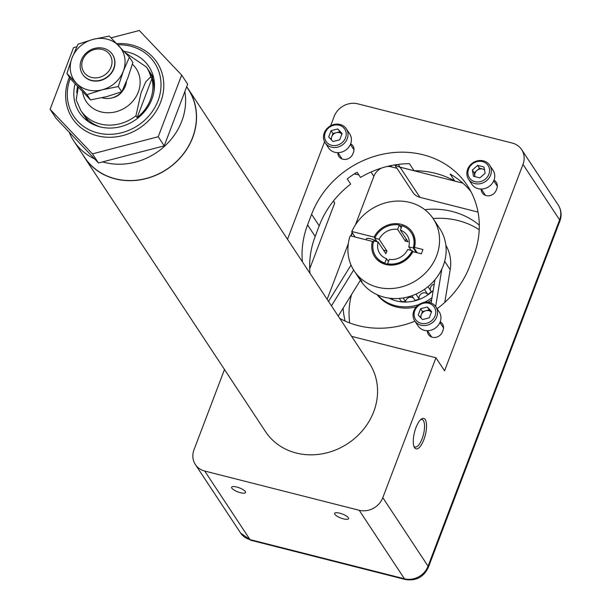<?xml version="1.0" encoding="UTF-8"?>
<svg xmlns="http://www.w3.org/2000/svg" width="610" height="610" viewBox="0 0 610 610"><rect width="100%" height="100%" fill="white"/><g stroke="black" fill="none" stroke-linecap="round" stroke-linejoin="round"><path stroke-width="0.91" d="M354.296 173.957L358.794 174.841M111.073 37.85L139.309 30.5L181.65 75.068L187.666 84.172L164.235 145.851L98.462 162.969L56.12 118.401L50.104 109.297L73.535 47.618L76.799 46.764M181.65 75.068L158.226 136.747L92.445 153.865L50.104 109.297M164.235 145.851L158.226 136.747M98.462 162.969L92.445 153.865M111.066 67.047A15.624 13.9 -33.4 0 0 94.436 49.54A15.624 13.9 -33.4 0 0 85.225 73.772A15.624 13.9 -33.4 0 0 111.066 67.047M113.696 68.434A17.896 15.921 146.6 0 1 98.965 80.558A17.896 15.921 146.6 0 1 82.548 74.184A17.896 15.921 146.6 0 1 88.709 51.034A17.896 15.921 146.6 0 1 112.415 54.458A17.896 15.921 146.6 0 1 113.696 68.434M102.16 97.73A17.896 15.921 -33.4 0 0 125.34 86.071A17.896 15.921 -33.4 0 0 126.384 81.61M112.339 97.783A13.946 12.398 -33.4 0 0 122.427 91.126M77.607 86.544A39.368 35.014 -33.4 0 0 76.746 92.865M137.136 117.562A39.368 35.014 -33.4 0 0 150.464 99.605A39.368 35.014 -33.4 0 0 151.928 78.629L137.136 117.562L135.946 115.755L141.07 92.857L145.691 81.908L150.739 76.829A39.368 35.014 -33.4 0 0 146.461 67.054L125.119 52.559M151.928 78.629L150.739 76.829M100.498 126.994A39.368 35.014 -33.4 0 1 83.143 114.047L80.756 110.433L76.181 99.918L78.271 87.253M153.933 91.713A39.368 35.014 -33.4 0 0 148.848 70.668L146.461 67.054M148.329 69.883A39.375 35.022 146.6 0 1 148.855 70.661A39.375 35.022 146.6 0 1 153.964 91.538M100.33 126.956A39.375 35.022 146.6 0 1 83.135 114.055A39.375 35.022 146.6 0 1 82.632 113.269M82.632 74.313A17.896 15.921 -33.4 0 0 106.422 77.859A17.896 15.921 -33.4 0 0 112.499 54.587M76.463 83.288A28.342 25.208 -33.4 0 0 102.144 89.807A28.342 25.208 -33.4 0 0 123.327 71.095A28.342 25.208 -33.4 0 0 118.836 45.864A28.342 25.208 -33.4 0 0 93.162 39.345A28.342 25.208 -33.4 0 0 71.972 58.057A28.342 25.208 -33.4 0 0 76.463 83.288L66.925 73.49L71.972 58.057L78.049 44.187L93.162 39.345L109.297 36.059L129.411 57.226L123.327 71.095L118.279 86.528L102.144 89.807L87.039 94.657L76.463 83.288M66.925 73.49L70.402 78.751L90.516 99.926L106.651 96.639L121.756 91.79L127.841 77.92L132.888 62.494L129.411 57.226M90.516 99.926L87.039 94.657M121.756 91.79L118.279 86.528M355.127 237.008L351.695 231.815L352.435 231.64L374.037 237.122A22.448 19.962 146.6 0 1 401.083 224.297A22.448 19.962 146.6 0 1 414.487 247.393L422.959 249.543L421.335 253.821L412.863 251.671A22.448 19.962 146.6 0 1 385.817 264.496A22.448 19.962 146.6 0 1 372.413 241.4L350.811 235.917L352.435 231.64M350.811 235.917L350.071 236.085A47.359 42.12 -33.4 0 0 354.212 270.924A47.359 42.12 -33.4 0 0 416.943 279.982A47.359 42.12 -33.4 0 0 433.252 218.731A47.359 42.12 -33.4 0 0 390.949 201.674A47.359 42.12 -33.4 0 0 351.695 231.815M354.212 270.924L360.8 280.897A47.359 42.12 -33.4 0 0 423.531 289.948A47.359 42.12 -33.4 0 0 439.841 228.704L433.252 218.731M375.806 256.352A21.312 18.956 -33.4 0 0 375.951 256.574A21.312 18.956 -33.4 0 0 385.131 263.512A21.312 18.956 -33.4 0 0 387.876 264.214A21.312 18.956 -33.4 0 0 412.108 251.838L412.863 251.671L412.192 250.641A21.312 18.956 146.6 0 1 387.594 263.779L389.264 259.372A16.409 14.594 146.6 0 0 407.739 249.513L412.192 250.641M372.413 241.4L373.739 242.094M401.937 226.02A21.312 18.956 -33.4 0 0 399.588 225.448L399.306 225.014L397.636 229.421L405.383 241.163A16.409 14.594 146.6 0 1 408.136 241.857L400.381 230.115L402.051 225.715A21.312 18.956 146.6 0 1 411.232 232.654A21.312 18.956 146.6 0 1 413.222 247.927L408.769 246.798L411.125 250.374M374.037 237.122L375.356 237.824M417.164 252.761L413.733 247.561L414.487 247.393M413.733 247.561A21.312 18.956 -33.4 0 0 411.521 233.089A21.312 18.956 -33.4 0 0 411.376 232.867M401.22 227.911L399.588 225.448M376.85 241.667A6.214 1.784 -159.2 0 0 370.613 238.785A6.214 1.784 -159.2 0 0 366.274 238.922L365.954 239.76M428.007 286.647L431.308 291.649A36.295 32.284 -33.4 0 1 427.77 294.424L424.423 289.346M415.974 294.104L419.2 298.999A4.926 4.384 146.6 0 1 421.83 293.418A4.926 4.384 146.6 0 1 427.77 294.424M419.2 298.999A36.295 32.284 -33.4 0 1 414.968 300.379L411.895 295.728M403.126 297.954L405.558 301.637A4.926 4.384 146.6 0 1 408.563 297.688A4.926 4.384 146.6 0 1 413.366 297.954M405.558 301.637A36.295 32.284 -33.4 0 1 401.266 301.409L399.291 298.42M390.568 298.328A36.295 32.284 -33.4 0 0 392.459 299.174A4.926 4.384 146.6 0 1 392.901 298.511M391.978 298.458L392.459 299.174M430.69 290.718A4.926 4.384 146.6 0 1 434.244 284.123M377.529 294.904A41.411 36.829 -33.4 0 0 418.917 304.565M424.385 302.331A41.411 36.829 -33.4 0 0 432.01 297.68M377.193 294.752A41.411 36.829 -33.4 0 0 416.302 306.861M427.93 302.209A41.411 36.829 -33.4 0 0 431.651 299.853M449.768 272.205A41.411 36.829 -33.4 0 0 449.905 271.366M375.951 256.574L375.661 256.139A21.312 18.956 -33.4 0 1 373.671 240.866L378.131 241.995L385.886 253.737A16.409 14.594 146.6 0 1 386.915 251.023L383.522 250.161M406.222 238.96L405.383 241.163M375.661 256.139A21.312 18.956 -33.4 0 0 384.849 263.078L385.131 263.512M388.433 261.568L386.519 258.678L384.849 263.078M386.519 258.678A16.409 14.594 146.6 0 1 379.755 253.44A16.409 14.594 146.6 0 1 378.131 241.995M387.876 264.214L387.594 263.779M416.264 252.532L413.222 247.927M400.381 230.115A16.409 14.594 146.6 0 1 407.144 235.353A16.409 14.594 146.6 0 1 408.769 246.798M386.915 251.023L379.161 239.28L374.708 238.152A21.312 18.956 146.6 0 1 399.306 225.014M379.161 239.28A16.409 14.594 146.6 0 1 397.636 229.421M374.708 238.152L377.064 241.72M357.147 275.301L361.966 281.652M485.11 173.255L479.849 177.906L473.474 176.282L472.361 170.022L477.622 165.379L483.997 166.995L485.11 173.255M474.931 181.658A11.186 9.951 -33.4 0 0 489.418 168.863A11.186 9.951 -33.4 0 0 471.858 164.403A11.186 9.951 -33.4 0 0 474.931 181.658M468.533 179.195L471.911 184.319A12.68 11.277 -33.4 0 0 478.179 188.681A12.68 11.277 -33.4 0 0 491.881 183.869A12.68 11.277 -33.4 0 0 493.071 170.343L489.693 165.226A12.68 11.277 -33.4 0 0 472.895 162.801A12.68 11.277 -33.4 0 0 468.533 179.195A12.68 11.277 -33.4 0 0 474.801 183.564A12.68 11.277 -33.4 0 0 488.503 178.745A12.68 11.277 -33.4 0 0 489.693 165.226M474.916 176.648L474.245 172.866L472.361 170.022M474.245 172.866L479.498 168.223L477.622 165.379M484.439 169.473L479.498 168.223M484.508 169.885A6.092 5.421 -33.4 0 0 482.685 169.031A6.092 5.421 -33.4 0 0 476.867 170.548A6.092 5.421 -33.4 0 0 474.801 176A6.092 5.421 -33.4 0 0 474.961 176.664M422.532 319.587L418.208 315.042L420.603 308.744L427.32 306.99L431.644 311.542L429.249 317.84L422.532 319.587M414.792 310.719A11.186 9.951 -33.4 0 0 426.703 323.254A11.186 9.951 -33.4 0 0 433.291 305.907A11.186 9.951 -33.4 0 0 414.792 310.719M414.724 320.845L418.102 325.969A12.68 11.277 -33.4 0 0 434.899 328.393A12.68 11.277 -33.4 0 0 439.269 311.992L435.883 306.876A12.68 11.277 -33.4 0 0 424.247 302.362A12.68 11.277 -33.4 0 0 413.816 310.94A12.68 11.277 -33.4 0 0 414.724 320.845A12.68 11.277 -33.4 0 0 431.514 323.269A12.68 11.277 -33.4 0 0 435.883 306.876M420.603 308.744L422.486 311.588L420.328 317.261M422.486 311.588L429.196 309.842L427.32 306.99M429.196 309.842L431.407 312.16A6.092 5.421 -33.4 0 0 431.361 312.114A6.092 5.421 -33.4 0 0 425.841 310.711A6.092 5.421 -33.4 0 0 421.289 314.737A6.092 5.421 -33.4 0 0 421.083 318.054M337.78 128.946L342.103 133.499L339.709 139.797L332.999 141.543L328.676 136.991L331.07 130.692L337.78 128.946L341.867 134.116A6.092 5.421 -33.4 0 0 341.821 134.07A6.092 5.421 -33.4 0 0 336.301 132.667L332.946 133.544L330.788 139.217M345.527 137.822A11.186 9.951 -33.4 0 0 333.617 125.286A11.186 9.951 -33.4 0 0 327.029 142.633A11.186 9.951 -33.4 0 0 345.527 137.822M325.183 142.801L328.569 147.925A12.68 11.277 -33.4 0 0 340.197 152.439A12.68 11.277 -33.4 0 0 350.636 143.853A12.68 11.277 -33.4 0 0 349.728 133.948L346.343 128.832A12.68 11.277 -33.4 0 0 329.552 126.407A12.68 11.277 -33.4 0 0 325.183 142.801A12.68 11.277 -33.4 0 0 336.819 147.315A12.68 11.277 -33.4 0 0 347.25 138.729A12.68 11.277 -33.4 0 0 346.343 128.832M332.946 133.544L331.07 130.692M339.663 131.791L336.301 132.667A6.092 5.421 -33.4 0 0 331.748 136.693A6.092 5.421 -33.4 0 0 331.543 140.01M445.872 245.311A43.287 38.499 146.6 0 1 450.188 269.681L444.789 302.385M338.222 316.094L360.38 280.272M328.531 301.416L351.04 265.03M441.853 268.934L435.654 306.54M434.968 279.738L431.125 303.01M331.459 305.854L353.632 270.017M351.528 294.592A79.567 70.768 -33.4 0 0 349.721 322.964M479.216 229.749A79.567 70.768 -33.4 0 0 433.123 218.532M479.3 225.166A79.567 70.768 -33.4 0 0 424.804 209.642M343.133 308.157A79.567 70.768 -33.4 0 0 345.161 321.081M478.026 212.089L419.97 197.35A14.205 12.635 146.6 0 1 412.939 192.455L394.754 164.906M396.965 168.268L391.567 166.896A14.205 12.635 -33.4 0 0 386.877 166.545M381.585 168.032A14.205 12.635 -33.4 0 0 373.861 176.343L355.432 224.854M352.389 232.867L351.192 236.009M348.333 243.55L327.151 299.319M309.689 268.118A9.47 8.426 146.6 0 1 309.956 268.179L334.722 202.977L333.426 201.018M462.899 183.16L400.061 167.201A14.205 12.635 146.6 0 1 395.303 164.822M395.349 164.814A14.205 12.635 -33.4 0 0 400.076 167.171L414.045 170.716A89.495 79.597 146.6 0 1 454.755 181.056L462.845 183.107M309.682 267.767L309.956 268.179M470.897 191.532A89.495 79.597 146.6 0 0 450.119 174.033L454.755 181.056M414.045 170.716L409.409 163.694A89.495 79.597 146.6 0 0 360.533 177.434L357.094 172.233A89.495 79.597 -33.4 0 0 347.25 178.89L350.689 184.09A89.495 79.597 146.6 0 0 319.213 225.837L315.187 236.436A89.495 79.597 146.6 0 0 310.025 273.387M351.604 336.362L435.952 357.773L444.56 370.819L522.983 164.38A18.941 16.851 -33.4 0 0 521.626 149.58A18.941 16.851 -33.4 0 0 512.263 143.06L357.788 103.837A18.941 16.851 -33.4 0 0 334.181 116.441L330.65 125.751M337.818 152.66A8.029 7.137 -33.4 0 0 338.885 156.45A8.029 7.137 -33.4 0 0 346.251 159.309A8.029 7.137 -33.4 0 0 352.862 153.873L353.503 152.172A8.029 7.137 -33.4 0 0 352.931 145.904A8.029 7.137 -33.4 0 0 350.651 143.807M437.103 308.721A89.495 79.597 -33.4 0 0 469.753 266.09L473.779 255.483A89.495 79.597 -33.4 0 0 467.374 185.585A89.495 79.597 -33.4 0 0 385.253 153.712A89.495 79.597 -33.4 0 0 311.603 214.308L307.577 224.915A89.495 79.597 -33.4 0 0 302.415 261.865M339.739 318.389A89.495 79.597 -33.4 0 0 414.945 321.18M481.168 189.054A8.029 7.137 -33.4 0 0 482.236 192.844A8.029 7.137 -33.4 0 0 489.601 195.703A8.029 7.137 -33.4 0 0 496.204 190.267L496.853 188.566A8.029 7.137 -33.4 0 0 496.273 182.298A8.029 7.137 -33.4 0 0 493.993 180.202M427.358 330.704A8.029 7.137 -33.4 0 0 428.426 334.493A8.029 7.137 -33.4 0 0 435.792 337.353A8.029 7.137 -33.4 0 0 442.395 331.916L443.043 330.223A8.029 7.137 -33.4 0 0 442.471 323.948A8.029 7.137 -33.4 0 0 440.191 321.851M413.893 446.245A14.198 5.04 104.2 0 0 415.044 447.038A14.198 5.04 104.2 0 0 423.432 434.518A14.198 5.04 104.2 0 0 422.036 419.52A14.198 5.04 104.2 0 0 420.641 419.665M435.952 357.773L382.813 497.668A18.941 16.851 146.6 0 1 359.206 510.273L204.731 471.05A18.941 16.851 146.6 0 1 195.368 464.53A18.941 16.851 146.6 0 1 194.01 449.73L224.495 369.485M339.694 513.17A7.457 2.143 -159.2 0 0 334.6 513.368A7.457 2.143 -159.2 0 0 340.807 518.02A7.457 2.143 -159.2 0 0 348.539 518.668A7.457 2.143 -159.2 0 0 339.694 513.17M236.71 487.024A7.457 2.143 -159.2 0 0 231.617 487.222A7.457 2.143 -159.2 0 0 237.824 491.873A7.457 2.143 -159.2 0 0 245.563 492.522A7.457 2.143 -159.2 0 0 236.71 487.024M324.573 141.741L287.516 239.303M415.959 427.633A15.715 5.582 -75.8 0 1 421.434 419.017A15.715 5.582 -75.8 0 1 425.322 434.999A15.715 5.582 -75.8 0 1 414.281 447.191A15.715 5.582 -75.8 0 1 415.959 427.633M186.69 86.742A62.167 55.289 146.6 0 1 188.254 88.969L369.279 363.125A62.167 55.289 146.6 0 1 347.868 443.516A62.167 55.289 146.6 0 1 265.525 431.628L84.5 157.479A62.167 55.289 146.6 0 1 82.563 154.284M188.254 88.969A62.167 55.289 146.6 0 1 166.843 169.367A62.167 55.289 146.6 0 1 84.5 157.479M94.565 158.875A62.022 55.159 146.6 0 1 73.84 141.07L84.622 157.403A62.022 55.159 -33.4 0 0 166.774 169.26A62.022 55.159 -33.4 0 0 188.132 89.052L186.66 86.818M116.716 43.645A50.714 45.109 146.6 0 1 157.037 62.472A50.714 45.109 146.6 0 1 139.568 128.062A50.714 45.109 146.6 0 1 72.392 118.363A50.714 45.109 146.6 0 1 68.762 78.751A50.714 45.109 146.6 0 1 69.38 77.211M184.83 91.63A62.022 55.159 146.6 0 1 162.847 147.765A62.022 55.159 146.6 0 1 102.572 161.902M73.84 141.07A62.022 55.159 146.6 0 1 69.182 132.156M70.226 78.484A48.442 43.089 -33.4 0 0 101.893 133.781A48.442 43.089 -33.4 0 0 160.338 92.407A48.442 43.089 -33.4 0 0 117.822 44.789M124.043 51.408A41.678 37.065 146.6 0 1 148.924 66.589A41.678 37.065 146.6 0 1 134.566 120.483A41.678 37.065 146.6 0 1 79.369 112.514A41.678 37.065 146.6 0 1 75.121 83.875M82.556 91.782A29.89 26.588 -33.4 0 0 107.993 112.766A29.89 26.588 -33.4 0 0 138.31 92.003A29.89 26.588 -33.4 0 0 132.385 64.225M80.756 110.433A39.368 35.014 -33.4 0 0 135.946 115.755M389.287 298.176A36.752 32.688 -33.4 0 0 433.199 290.459M450.188 269.681L444.652 261.301M419.97 197.35L400.061 167.201M391.567 166.896L390.743 165.653M373.861 176.343L371.01 172.02M398.246 164.403L400.076 167.171M204.731 471.05L249.986 539.583A9.47 3.363 104.2 0 0 250.878 540.277L240.622 533.056A18.941 16.851 -33.4 0 0 249.986 539.583L404.453 578.798A18.941 16.851 -33.4 0 0 428.06 566.194L559.622 219.867A9.47 2.722 20.8 0 1 559.896 221.049C561.917 215.414 561.375 210.084 558.264 205.067L521.626 149.58M522.983 164.38L559.622 219.867A18.941 16.851 -33.4 0 0 558.264 205.067M359.206 510.273L404.453 578.798A9.47 3.363 104.2 0 0 405.345 579.5C415.982 581.2 423.645 577.159 428.334 567.384L559.896 221.049M382.813 497.668L428.06 566.194A9.47 2.722 20.8 0 1 428.334 567.384M307.577 224.915L315.187 236.436M311.603 214.308L319.213 225.837M153.689 77.981L148.855 70.661M87.97 121.382L83.135 114.055M411.521 233.089L411.232 232.654M356.301 274.088L358.688 277.702M497.341 186.279L493.742 180.834M485.476 195.383L481.29 189.047M443.531 327.928L439.932 322.484M431.666 337.033L427.488 330.704M353.991 149.885L350.392 144.44M342.126 158.989L337.948 152.652M250.878 540.277L405.345 579.5M240.622 533.056L195.368 464.53"/></g></svg>
